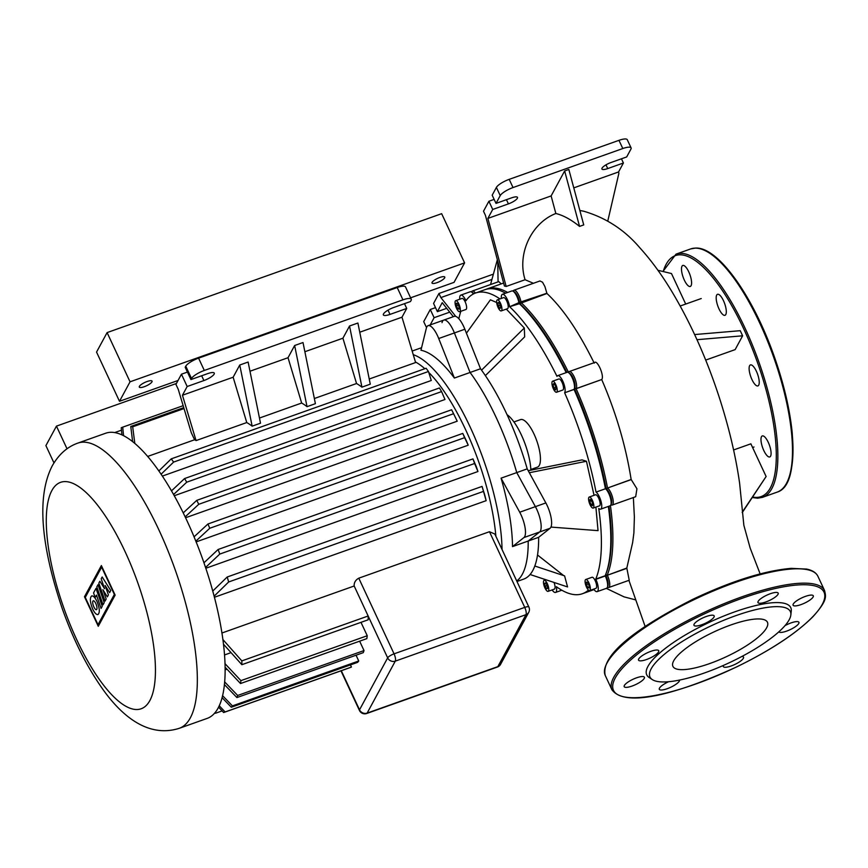<?xml version="1.0" encoding="UTF-8"?>
<svg xmlns="http://www.w3.org/2000/svg" width="868" height="868" viewBox="0 0 868 868"><rect width="100%" height="100%" fill="white"/><g stroke="black" fill="none" stroke-linecap="round" stroke-linejoin="round"><path stroke-width="1.3" d="M762.69 435.866A11.143 3.624 -109.6 0 0 762.299 435.931A11.143 3.624 -109.6 0 0 762.43 447.085A11.143 3.624 -109.6 0 0 769.374 457.013A11.143 3.624 -109.6 0 0 769.764 456.937A11.143 3.624 -109.6 0 0 769.645 445.794A11.143 3.624 -109.6 0 0 762.69 435.866M750.831 364.842A11.143 3.624 -109.6 0 0 750.44 364.918A11.143 3.624 -109.6 0 0 750.56 376.061A11.143 3.624 -109.6 0 0 757.514 385.989A11.143 3.624 -109.6 0 0 757.905 385.913A11.143 3.624 -109.6 0 0 757.786 374.77A11.143 3.624 -109.6 0 0 750.831 364.842M717.901 294.23A11.143 3.624 -109.6 0 0 717.51 294.295A11.143 3.624 -109.6 0 0 717.63 305.449A11.143 3.624 -109.6 0 0 724.585 315.377A11.143 3.624 -109.6 0 0 724.975 315.301A11.143 3.624 -109.6 0 0 724.856 304.158A11.143 3.624 -109.6 0 0 717.901 294.23M683.192 265.391A11.143 3.624 -109.6 0 0 682.801 265.456A11.143 3.624 -109.6 0 0 682.932 276.599A11.143 3.624 -109.6 0 0 689.886 286.527A11.143 3.624 -109.6 0 0 690.266 286.462A11.143 3.624 -109.6 0 0 690.147 275.319A11.143 3.624 -109.6 0 0 683.192 265.391M652.269 679.579L649.058 677.42A79.465 21.103 -25 0 1 706.313 623.766A79.465 21.103 -25 0 1 791.269 611.105M708.071 627.282A77.436 20.561 -25 0 1 790.846 614.956A77.436 20.561 -25 0 1 732.288 661.318A77.436 20.561 -25 0 1 652.28 679.579A77.436 20.561 -25 0 1 708.071 627.282M766.335 595.394A11.143 2.962 155 0 0 757.981 602.555A11.143 2.962 155 0 0 769.818 600.298A11.143 2.962 155 0 0 778.184 593.137A11.143 2.962 155 0 0 766.335 595.394M801.446 598.052A11.143 2.962 155 0 0 793.092 605.213A11.143 2.962 155 0 0 804.929 602.956A11.143 2.962 155 0 0 813.294 595.795A11.143 2.962 155 0 0 801.446 598.052M778.813 631.861A11.143 2.962 155 0 0 790.574 629.463A11.143 2.962 155 0 0 798.94 622.302A11.143 2.962 155 0 0 787.092 624.569A11.143 2.962 155 0 0 784.965 625.665M723.489 665.376A11.143 2.962 155 0 0 723.315 666.559A11.143 2.962 155 0 0 735.163 664.302A11.143 2.962 155 0 0 743.518 657.141A11.143 2.962 155 0 0 741.934 656.436M668.588 681.727A11.143 2.962 155 0 0 667.666 682.161A11.143 2.962 155 0 0 659.3 689.311A11.143 2.962 155 0 0 671.148 687.055A11.143 2.962 155 0 0 679.568 680.067M632.544 679.503A11.143 2.962 155 0 0 624.19 686.653A11.143 2.962 155 0 0 636.038 684.396A11.143 2.962 155 0 0 644.392 677.235A11.143 2.962 155 0 0 632.544 679.503M646.91 652.986A11.143 2.962 155 0 0 638.544 660.147A11.143 2.962 155 0 0 650.392 657.89A11.143 2.962 155 0 0 658.747 650.729A11.143 2.962 155 0 0 646.91 652.986M702.32 618.157A11.143 2.962 155 0 0 693.966 625.307A11.143 2.962 155 0 0 705.803 623.05A11.143 2.962 155 0 0 714.169 615.889A11.143 2.962 155 0 0 702.32 618.157M712.02 632.837A52.145 13.845 155 0 0 672.906 666.331A52.145 13.845 155 0 0 728.328 655.763A52.145 13.845 155 0 0 767.442 622.269A52.145 13.845 155 0 0 712.02 632.837M432.134 282.295A7.042 1.866 155 0 0 432.025 283.033A7.042 1.866 155 0 0 438.09 282.241A7.042 1.866 155 0 0 444.676 277.836A7.042 1.866 155 0 0 444.785 277.087A7.042 1.866 155 0 0 438.72 277.879A7.042 1.866 155 0 0 432.134 282.295M139.401 386.347A7.042 1.866 155 0 0 139.303 387.095A7.042 1.866 155 0 0 145.368 386.293A7.042 1.866 155 0 0 151.954 381.887A7.042 1.866 155 0 0 152.063 381.139A7.042 1.866 155 0 0 145.987 381.942A7.042 1.866 155 0 0 139.401 386.347M410.586 297.822L454.04 282.371L464.597 262.885L441.649 213.68L107.1 332.596L130.048 381.811L119.491 401.287L178.038 380.477M107.1 332.596L96.543 352.082L119.491 401.287M464.597 262.885L130.048 381.811M53.957 462.894L45.906 445.609L56.453 426.123L67.02 448.789M56.453 426.123L176.41 383.482M97.997 584.717L104.214 602.62L103.032 604.812L96.815 586.909L97.997 584.717M102.229 606.287L101.079 608.414L96.457 595.122L95.165 597.499L93.57 592.898L96.012 588.385L102.229 606.287M98.833 583.166L99.874 581.245L104.583 588.688L101.187 578.804L102.174 576.992L110.757 590.544L109.618 592.649L105.126 585.477L108.402 594.895L107.339 596.848L102.869 589.654L106.178 599.029L105.061 601.09L98.833 583.166M92.724 609.141C89.99 602.284 89.643 597.878 91.682 595.936C93.277 595.654 95.024 597.455 96.945 601.35C99.69 608.197 100.037 612.602 97.986 614.544C96.402 614.826 94.645 613.025 92.724 609.141M95.784 603.499A4.709 1.53 70.4 0 1 96.413 609.683A4.709 1.53 70.4 0 1 93.896 606.982A4.709 1.53 70.4 0 1 93.256 600.797A4.709 1.53 70.4 0 1 95.784 603.499M85.27 597.401L101.643 567.173L114.359 594.461L97.997 624.689L85.27 597.401M115.14 595.112L98.268 626.284L84.489 596.75L101.372 565.567L115.14 595.112M186.62 519.965A151.347 49.183 -109.6 0 0 105.69 433.219L77.925 443.081A151.347 49.183 -109.6 0 1 158.866 529.838A151.347 49.183 -109.6 0 1 190.287 717.934A151.347 49.183 -109.6 0 1 179.307 728.295L207.072 718.433A151.347 49.183 -109.6 0 0 186.62 519.965M502.04 549.487A126.12 40.991 -109.6 0 0 470.022 426.741A126.12 40.991 -109.6 0 0 413.255 354.686M501.075 478.159L519.715 512.218A17.599 5.718 70.4 0 1 523.947 537.552L512.511 546.612A126.12 40.991 -109.6 0 0 501.075 478.159L516.753 472.593A126.12 40.991 -109.6 0 0 496.16 417.454A126.12 40.991 -109.6 0 0 470.076 372.481L454.387 378.047A126.12 40.991 -109.6 0 0 420.947 350.26L426.34 328.223A17.599 5.718 70.4 0 1 428.108 325.663A17.599 5.718 70.4 0 1 438.72 338.52L454.387 378.047M428.814 372.491A122.019 39.657 70.4 0 1 465.552 429.562A122.019 39.657 70.4 0 1 495.888 536.305M415.436 361.956A122.019 39.657 70.4 0 1 424.832 368.716M158.877 470.933L171.246 458.857A151.347 49.183 70.4 0 1 173.622 462.08L428.466 371.493L431.277 380.488L162.381 476.076M171.517 490.854L184.558 478.561A151.347 49.183 70.4 0 1 186.739 482.185L441.584 391.587L444.98 399.497L174.284 495.726M183.235 512.88L196.754 500.359A151.347 49.183 70.4 0 1 198.75 504.297L453.595 413.711L457.219 421.197L185.578 517.751M246.762 422.553L233.145 377.222L239.752 365.016L248.118 362.043L260.508 423.193L252.143 426.166A122.019 39.657 -109.6 0 0 246.762 422.553L196.059 440.575A122.019 39.657 -109.6 0 0 194.584 439.772L147.712 456.427M359.753 332.216L401.993 317.2L415.609 362.531L369.236 379.012M356.542 383.526L342.925 338.205L349.533 325.999L357.898 323.026L370.278 384.177L361.923 387.15A122.019 39.657 -109.6 0 0 356.542 383.526L314.346 398.521M301.652 403.034L288.035 357.714L294.643 345.507L303.008 342.534L315.399 403.685L307.033 406.658A122.019 39.657 -109.6 0 0 301.652 403.034L259.467 418.04M428.108 325.663L443.798 320.086A17.599 5.718 70.4 0 1 454.398 332.943L470.076 372.481L454.398 332.943A17.599 5.718 -109.6 0 0 443.798 320.086A17.599 5.718 -109.6 0 0 442.018 322.646M516.97 581.506L523.654 579.119A126.12 40.991 -109.6 0 0 538.637 537.325L528.189 541.035A126.12 40.991 -109.6 0 1 516.72 580.963A126.12 40.991 -109.6 0 0 528.189 541.035L539.625 531.986A17.599 5.718 -109.6 0 0 535.393 506.641L516.753 472.593L535.393 506.641A17.599 5.718 70.4 0 1 539.625 531.986L528.189 541.035L512.511 546.612M477.942 471.53L474.612 463.49A151.347 49.183 -109.6 0 0 472.962 458.901L476.369 466.81A122.019 39.657 70.4 0 1 477.942 471.53L205.792 568.269M468.221 445.186L464.608 437.667A151.347 49.183 -109.6 0 0 462.774 433.414L466.409 440.901A122.019 39.657 70.4 0 1 468.221 445.186L196.125 541.903M486.145 500.673L483.498 491.386A151.347 49.183 -109.6 0 0 482.055 486.416L484.865 495.411A122.019 39.657 70.4 0 1 486.145 500.673L214.385 597.282M224.476 654.971L230.996 652.649M221.882 633.022L354.177 585.998C353.97 582.634 355.5 580.03 358.777 578.175L489.465 531.715L494.825 534.015L528.894 607.079A5.87 1.562 155 0 0 524.749 607.383A5.87 1.91 70.4 0 1 525.965 614.674A5.87 5.327 28.4 0 0 528.731 612.341A5.87 5.87 0 0 0 528.894 607.079M225.062 669.868L226.982 669.185M239.752 365.016L252.143 426.166M349.533 325.999L361.923 387.15M249.984 371.233L288.035 357.714M304.874 351.724L342.925 338.205M404.488 303.659L406.723 308.466L401.993 317.2M406.723 308.466L389.992 314.411A9.385 2.495 -25 0 1 383.363 314.91A9.385 2.495 -25 0 1 393.746 307.478L410.477 301.532L411.063 300.447A11.729 3.114 -25 0 0 411.237 299.21A11.729 3.114 -25 0 0 402.947 299.84L204.316 370.452L198.577 358.148A11.729 3.114 155 0 0 185.774 366.188L185.188 367.272L190.927 379.576L191.513 378.491A11.729 3.114 -25 0 1 204.316 370.452M190.927 379.576L207.658 373.631A9.385 2.495 -25 0 1 214.287 373.131A9.385 2.495 -25 0 1 203.904 380.553L187.173 386.51L181.445 374.206L175.933 384.383L178.276 389.406L191.275 432.687L194.584 439.772M196.059 440.575L182.443 395.244L187.173 386.51M182.443 395.244L233.145 377.222M294.643 345.507L307.033 406.658M411.237 299.21L405.508 286.907A11.729 3.114 155 0 0 397.219 287.536L198.577 358.148M181.445 374.206L187.434 372.068M222.826 639.456L241.836 660.895A151.347 49.183 70.4 0 1 241.857 664.693L368.184 619.785A151.347 49.183 -109.6 0 0 368.162 616.041L354.177 585.998M224.953 663.608L240.913 680.642A151.347 49.183 70.4 0 1 240.512 683.528L366.839 638.62A151.347 49.183 -109.6 0 0 367.24 635.734L360.99 622.345M224.606 681.847L237.691 695.463A151.347 49.183 70.4 0 1 236.921 697.568L363.247 652.66A151.347 49.183 -109.6 0 0 364.017 650.555L359.645 641.181M222.533 695.626L232.418 705.89A151.347 49.183 70.4 0 1 231.311 707.246L357.627 662.349A151.347 49.183 -109.6 0 0 358.744 660.982L356.054 655.221M349.967 667.633A151.347 49.183 -109.6 0 0 350.195 667.557A151.347 49.183 -109.6 0 0 351.442 667.047L350.433 664.899M240.512 683.528L225.04 667.112M240.913 680.642L367.24 635.734M241.857 664.693L223.423 644.143M241.836 660.895L368.162 615.987M198.75 504.297L185.166 516.861M186.739 482.185L173.6 494.5M173.622 462.08L161.123 474.199M428.466 371.493A151.347 49.183 -109.6 0 0 426.09 368.271L171.246 458.857M441.584 391.587A151.347 49.183 -109.6 0 0 439.403 387.974L184.558 478.561M453.595 413.711A151.347 49.183 -109.6 0 0 451.599 409.772L196.754 500.359M121.921 434.835L121.238 427.75A151.347 49.183 70.4 0 1 122.486 427.24A151.347 49.183 70.4 0 1 122.713 427.164L123.549 435.627M132.62 441.562L130.775 426.47A151.347 49.183 70.4 0 1 132.685 426.806L134.8 443.353M194.052 536.847L207.929 524.001A151.347 49.183 70.4 0 1 209.763 528.265L195.832 541.165M215.025 712.617L215.579 713.225A151.347 49.183 70.4 0 1 214.624 713.084M203.937 562.8L218.118 549.487A151.347 49.183 70.4 0 1 219.767 554.077L205.532 567.498M219.213 705.706L225.116 711.955A151.347 49.183 70.4 0 1 223.868 712.454A151.347 49.183 70.4 0 1 223.64 712.541L218.541 707.116M212.725 591.065L227.21 577.003A151.347 49.183 70.4 0 1 228.653 581.972L214.103 596.207M231.311 707.246L222.045 697.612M236.921 697.568L224.356 684.516M237.691 695.463L364.017 650.555M232.418 705.89L358.744 660.982M228.653 581.972L483.498 491.386M227.21 577.003L482.055 486.416M225.116 711.955L351.442 667.047M219.767 554.077L474.612 463.49M218.118 549.487L472.962 458.901M215.579 713.225L222.11 710.903M209.763 528.265L464.608 437.667M207.929 524.001L462.774 433.414M132.685 426.806L184.027 408.557M130.775 426.47L183.756 407.645M122.713 427.164L183.159 405.681L122.486 427.24M115.043 432.448L121.466 430.17M530.88 470.163A37.834 12.293 -109.6 0 0 521.321 434.825A37.834 12.293 -109.6 0 0 507.042 414.644M530.836 469.49L537.433 467.147A25.226 8.203 -109.6 0 0 534.026 434.065A25.226 8.203 -109.6 0 0 520.529 419.613L513.943 421.946M590.11 590.153A5.87 1.91 70.4 0 1 589.687 590.555A5.87 1.91 70.4 0 1 586.225 586.442A5.87 1.91 70.4 0 1 585.325 579.9A5.87 1.91 70.4 0 1 585.759 579.499A5.87 1.91 70.4 0 1 589.22 583.611A5.87 1.91 70.4 0 1 590.11 590.153M585.759 579.499L592.03 577.263A5.87 1.91 70.4 0 1 595.491 581.376A5.87 1.91 70.4 0 1 596.381 587.918A5.87 1.91 70.4 0 1 595.958 588.32L589.687 590.555M593.745 504.644A5.87 1.91 70.4 0 1 593.191 508.073A5.87 1.91 70.4 0 1 588.71 500.456A5.87 1.91 70.4 0 1 589.264 497.028A5.87 1.91 70.4 0 1 593.745 504.644M589.264 497.028L595.535 494.793A5.87 1.91 70.4 0 1 600.016 502.409A5.87 1.91 70.4 0 1 599.462 505.849L593.191 508.073M555.77 384.557A5.87 1.91 70.4 0 1 556.562 392.249A5.87 1.91 70.4 0 1 553.426 388.886A5.87 1.91 70.4 0 1 552.634 381.193A5.87 1.91 70.4 0 1 555.77 384.557M552.634 381.193L558.905 378.958A5.87 1.91 70.4 0 1 562.041 382.321A5.87 1.91 70.4 0 1 562.833 390.014L556.562 392.249M498.427 300.23A5.87 1.91 70.4 0 1 501.509 306.133A5.87 1.91 70.4 0 1 501.248 310.907A5.87 1.91 70.4 0 1 500.152 310.538A5.87 1.91 70.4 0 1 497.06 304.635A5.87 1.91 70.4 0 1 497.321 299.851A5.87 1.91 70.4 0 1 498.427 300.23M497.321 299.851L503.592 297.626A5.87 1.91 70.4 0 1 504.699 297.995A5.87 1.91 70.4 0 1 507.791 303.909A5.87 1.91 70.4 0 1 507.52 308.683L501.248 310.907M455.309 301.066A5.87 1.91 70.4 0 1 455.733 300.664A5.87 1.91 70.4 0 1 459.194 304.766A5.87 1.91 70.4 0 1 460.083 311.308A5.87 1.91 70.4 0 1 459.66 311.71A5.87 1.91 70.4 0 1 456.199 307.597A5.87 1.91 70.4 0 1 455.309 301.066M455.733 300.664L462.004 298.429A5.87 1.91 70.4 0 1 465.465 302.541A5.87 1.91 70.4 0 1 466.355 309.084A5.87 1.91 70.4 0 1 465.932 309.485L459.66 311.71M546.992 590.978A5.87 1.91 70.4 0 1 543.9 585.075A5.87 1.91 70.4 0 1 544.171 580.301A5.87 1.91 70.4 0 1 545.267 580.67A5.87 1.91 70.4 0 1 548.359 586.584A5.87 1.91 70.4 0 1 548.099 591.358A5.87 1.91 70.4 0 1 546.992 590.978M538.637 537.325L550.084 528.265A17.599 5.718 -109.6 0 0 545.853 502.93L527.212 468.872A126.12 40.991 -109.6 0 0 480.525 368.759L464.857 329.222A17.599 5.718 -109.6 0 0 454.246 316.364L443.798 320.086M480.525 368.759L470.076 372.481A126.12 40.991 -109.6 0 1 516.753 472.593L527.212 468.872M547.643 588.363L546.623 588.808L545.115 586.269L544.627 583.296L545.636 582.851L547.144 585.39L547.643 588.363M544.627 583.296L545.668 582.916M545.115 586.269L547.165 585.542M456.416 305.786L456.318 303.225L457.588 303.626L458.977 306.588L459.074 309.149L457.805 308.748L456.416 305.786L458.293 305.124M457.805 308.748L459.042 308.303M497.776 302.845L498.785 302.411L500.293 304.939L500.793 307.923L499.784 308.357L498.275 305.829L497.776 302.845L498.829 302.476M498.275 305.829L500.326 305.091M553.741 383.537L555.27 385.468L556.128 388.658L555.455 389.906L553.925 387.974L553.068 384.784L553.741 383.537M553.068 384.784L554.359 384.318M553.925 387.974L555.77 387.312M591.52 500.576L592.681 503.755L592.388 505.729L590.934 504.525L589.773 501.346L590.066 499.371L591.52 500.576M589.773 501.346L591.575 500.706M590.934 504.525L592.66 503.907M554.012 582.439A5.87 1.91 70.4 0 1 554.37 589.122L548.099 591.358M588.992 585.423L589.101 587.983L587.82 587.582L586.442 584.631L586.345 582.07L587.614 582.461L588.992 585.423M586.442 584.631L588.32 583.958M587.82 587.582L589.068 587.148M593.951 589.459A159.56 51.852 70.4 0 1 591.835 590.37L582.428 593.723A159.56 51.852 -109.6 0 0 588.45 590.066M608.349 506.424A159.56 51.852 70.4 0 1 605.365 575.256L605.918 573.889A158.388 51.472 -109.6 0 0 608.967 506.207A158.388 51.472 70.4 0 1 605.647 574.562M605.365 575.256A159.56 51.852 70.4 0 1 605.17 575.744L605.278 575.983A9.385 3.049 70.4 0 1 607.34 587.408A9.385 3.049 70.4 0 1 606.548 588.298L597.141 591.64A9.385 3.049 70.4 0 1 593.712 589.122M513.921 290.227L539.961 280.961L542.522 282.209L544.92 286.592L546.948 293.482L519.748 303.583L519.541 302.368L519.748 303.583A158.388 51.472 70.4 0 1 566.858 372.394A158.388 51.472 -109.6 0 0 519.748 303.583L509.635 306.74A159.56 51.852 -109.6 0 1 556.996 376.386L557.05 376.289A9.385 3.049 70.4 0 1 557.723 375.649L567.14 372.296A9.385 3.049 70.4 0 1 568.312 372.491A9.385 3.049 70.4 0 1 573.151 380.119A9.385 3.049 70.4 0 1 574.215 389.103A9.385 3.049 70.4 0 1 574.106 389.341L574.052 389.45A159.56 51.852 70.4 0 1 605.408 488.63L606.157 488.89A158.388 51.472 -109.6 0 0 574.442 388.56A158.388 51.472 70.4 0 1 606.157 488.89L607.502 487.881A159.56 51.852 -109.6 0 0 576.135 388.701L576.189 388.604A9.385 3.049 -109.6 0 0 574.768 378.133A9.385 3.049 -109.6 0 0 569.224 371.558A9.385 3.049 -109.6 0 0 568.551 372.198L568.486 372.307A159.56 51.852 -109.6 0 0 521.125 302.661L521.093 302.411A9.385 3.049 -109.6 0 0 513.921 290.227A9.385 3.049 -109.6 0 0 513.118 291.106L513.086 291.192M501.346 298.418A9.385 3.049 70.4 0 1 502.42 294.306L511.827 290.964A9.385 3.049 70.4 0 1 512.999 291.149A9.385 3.049 70.4 0 1 518.999 303.16L519.042 303.399A159.56 51.852 70.4 0 1 566.196 372.632M499.957 298.918A159.56 51.852 -109.6 0 0 475.534 293.026L484.952 289.684A159.56 51.852 70.4 0 1 504.992 292.874A159.56 51.852 70.4 0 1 505.556 293.189L504.992 292.874M472.116 292.462A8.213 2.669 70.4 0 1 473.906 293.709A8.213 2.669 -109.6 0 0 472.702 292.668L471.411 291.952A9.385 3.049 70.4 0 1 473.418 293.948M459.758 299.232A9.385 3.049 70.4 0 1 460.821 295.109L470.239 291.767A9.385 3.049 70.4 0 1 471.411 291.952M513.704 291.659A8.213 2.669 70.4 0 1 519.541 302.368A8.213 2.669 -109.6 0 0 514.29 291.865L512.999 291.149M569.017 372.99A8.213 2.669 70.4 0 1 573.661 379.403A8.213 2.669 70.4 0 1 574.67 387.953A8.213 2.669 -109.6 0 0 574.768 387.736A8.213 2.669 -109.6 0 0 573.835 379.88A8.213 2.669 -109.6 0 0 569.603 373.197L568.312 372.491M597.141 591.64A9.385 3.049 70.4 0 0 595.871 579.325L595.752 579.086A159.56 51.852 -109.6 0 0 598.757 508.474L598.877 508.572A9.385 3.049 70.4 0 0 600.645 509.169A9.385 3.049 70.4 0 0 601.068 501.52A9.385 3.049 70.4 0 0 596.121 492.069L605.528 488.727A9.385 3.049 70.4 0 1 610.009 496.615A9.385 3.049 70.4 0 1 610.844 504.926L611.398 503.559A8.213 2.669 -109.6 0 0 610.671 496.29A8.213 2.669 -109.6 0 0 606.754 489.389L606.157 488.89L606.754 489.389A8.213 2.669 70.4 0 1 610.898 497.028A8.213 2.669 70.4 0 1 611.072 504.102M610.844 504.926A9.385 3.049 70.4 0 1 610.052 505.816L600.645 509.169M607.34 587.408L607.893 586.041A8.213 2.669 -109.6 0 0 606.092 576.048L605.528 574.855L607.253 574.996A159.56 51.852 -109.6 0 0 610.432 505.588M595.752 579.086L605.17 575.744M574.052 389.45L564.634 392.792L574.106 389.341M596.001 491.972A159.56 51.852 -109.6 0 0 564.634 392.792M557.723 375.649A9.385 3.049 70.4 0 1 563.267 382.224A9.385 3.049 70.4 0 1 564.699 392.694M509.635 306.74L519.541 302.368L546.905 293.243M502.42 294.306A9.385 3.049 70.4 0 1 509.592 306.502M475.534 293.026A159.56 51.852 -109.6 0 0 465.953 300.729L466.224 300.361M460.821 295.109A9.385 3.049 70.4 0 1 465.845 300.491M552.124 589.925A9.385 3.049 70.4 0 0 555.542 592.443A9.385 3.049 70.4 0 0 556.431 586.952L556.388 586.703A159.56 51.852 -109.6 0 0 582.428 593.723M460.854 311.286A159.56 51.852 -109.6 0 0 458.857 318.751M506.315 309.106L524.305 327.995L524.663 336.871L485.375 375.616M466.431 333.193L490.409 299.818L496.659 302.498M595.893 507.118L598.041 530.641L550.952 527.082M528.211 470.695L582.027 459.888L586.453 461.266L594.048 495.324M537.52 554.999L563.636 575.571M534.807 566.012L564.591 575.885L567.563 586.931L530.088 574.507L567.563 586.931M524.305 327.995L481.556 370.159M586.453 461.266L529.328 472.734M657.922 270.284L671.474 273.539L685.698 304.05M696.982 339.692L742.617 335.808L735.142 349.62L705.695 360.09M742.617 335.808L740.23 330.686L694.628 334.56M733.59 449.96L750.874 443.819L766.119 476.521L742.249 512.608M766.119 476.521L742.227 512.229M497.755 261.203L498.069 281.872M475.414 293.08A9.385 3.049 -109.6 0 0 472.322 291.03L498.774 281.623L501.281 283.879M760.14 573.878L750.158 548.077L743.865 525.314L739.623 483.27C735.814 456.405 729.131 428.13 719.605 398.434C706.845 359.07 690.928 323.439 671.854 291.518C661.774 274.765 651.098 260.183 639.825 247.781C624.678 229.944 605.983 217.759 583.741 211.228L579.857 210.479M583.73 224.91L579.553 226.396C571.079 219.582 563.169 215.286 555.845 213.506C531.52 222.859 516.829 253.944 525.086 279.735L506.163 286.462L487.87 218.411L551.126 195.929L564.645 170.953L568.833 169.466L583.73 224.91M533.419 283.293L525.086 279.735M594.211 363.16C578.923 331.967 563.169 308.737 546.948 293.482M594.265 363.063C596.5 358.072 604.638 375.475 601.795 379.5L576.135 388.701L574.388 388.463M610.888 504.84L610.963 504.894A9.385 3.049 -109.6 0 0 612.146 505.078A9.385 3.049 -109.6 0 0 612.558 497.429A9.385 3.049 -109.6 0 0 607.622 487.99L631.144 479.483C625.817 445.957 616.02 412.658 601.741 379.609M631.144 479.483L636.938 488.782L635.68 496.713L612.146 505.078M607.372 587.321L607.459 587.365A9.385 3.049 -109.6 0 0 608.642 587.549A9.385 3.049 -109.6 0 0 607.372 575.245L626.815 568.052L632.62 542.652L633.89 532.93L634.378 517.068L633.358 497.538M626.815 568.052L629.224 580.236L608.642 587.549M453.324 316.69L442.235 302.682L437.385 311.645L446.705 308.324M492.655 274.397L438.958 293.482L440.868 297.583L491.472 279.594M440.868 297.583L455.765 316.408M631.09 147.907L627.26 139.705A11.729 3.114 155 0 0 618.971 140.334L622.801 148.536A11.729 3.114 -25 0 1 631.09 147.907A11.729 3.114 -25 0 1 630.906 149.144L626.685 156.945L611.007 162.511A8.213 2.181 155 0 0 601.925 169.021A8.213 2.181 155 0 0 607.73 168.576L623.408 163L621.445 158.801M622.801 148.536L513.031 187.553L509.201 179.351A11.729 3.114 155 0 0 496.398 187.401L500.228 195.604A11.729 3.114 -25 0 1 513.031 187.553M500.228 195.604L496.008 203.394L492.178 195.191L496.398 187.401M494.142 199.39L488.901 201.257L492.72 209.459L508.409 203.882A8.213 2.181 155 0 0 517.491 197.383A8.213 2.181 155 0 0 511.686 197.817L496.008 203.394M492.72 209.459L487.87 218.411M573.781 187.879L618.558 171.962L623.408 163M509.201 179.351L618.971 140.334M506.163 286.462A159.56 51.852 -109.6 0 0 504.427 286.039L485.418 215.318L483.509 211.217L488.901 201.257M564.645 170.953L579.553 226.396M555.845 213.506L551.126 195.929M618.558 171.962L618.895 173.242L607.774 221.069M507.65 292.451A159.56 51.852 -109.6 0 0 487.035 288.946A159.56 51.852 -109.6 0 0 486.004 289.348M605.528 574.855L606.092 576.048A8.213 2.669 70.4 0 1 607.567 586.573M592.866 589.969A159.56 51.852 -109.6 0 0 593.918 589.632A159.56 51.852 -109.6 0 0 594.048 589.589L593.918 589.632M472.322 291.03A9.385 3.049 -109.6 0 0 471.53 291.919L471.498 291.995M449.732 312.144L434.108 317.699L430.278 309.496L435.519 307.641M430.202 324.914L434.108 317.699M438.958 293.482L433.566 303.442L437.385 311.645M430.278 309.496L423.714 321.627L426.514 327.616M695.181 248.129A129.061 41.946 -109.6 0 0 690.668 248.932L695.507 248.064C717.847 246.696 752.61 295.445 773.713 354.979C783.63 382.853 789.815 408.893 792.234 433.089C794.621 468.818 789.576 488.5 777.12 492.134A129.061 41.946 -109.6 0 0 775.688 363.074A129.061 41.946 -109.6 0 0 695.181 248.129M690.668 248.932L676.031 254.14A129.061 41.946 70.4 0 1 680.545 253.337A129.061 41.946 70.4 0 1 761.052 368.282A129.061 41.946 70.4 0 1 762.484 497.342L777.12 492.134M752.675 497.028A127.878 41.566 -109.6 0 0 756.57 497.407A127.878 41.566 -109.6 0 0 761.768 375.269A127.878 41.566 -109.6 0 0 679.85 254.812A127.878 41.566 -109.6 0 0 663.195 271.554M707.529 251.883A127.878 41.566 70.4 0 1 774.093 356.249A127.878 41.566 70.4 0 1 788.339 479.212M824.589 590.62C825.989 596.815 827.605 600.265 812.958 616.692C796.119 633.521 770.773 650.219 736.932 666.776C681.705 692.121 626.11 708.83 611.929 689.789A117.321 31.161 -25 0 1 699.923 614.425A117.321 31.161 -25 0 1 824.6 590.631L817.906 576.265C816.083 572.609 812.296 570.211 806.556 569.072L791.193 568.366C764.372 570.688 731.605 580.985 692.903 599.267C642.277 624.982 600.157 653.474 605.235 675.434A117.321 31.161 155 0 1 693.228 600.07A117.321 31.161 155 0 1 817.906 576.276M700.574 615.705A116.149 30.847 155 0 0 614.24 691.622A116.149 30.847 155 0 0 736.899 666.754A116.149 30.847 155 0 0 823.244 590.837A116.149 30.847 155 0 0 700.574 615.705M149.838 700.585A120.196 39.06 -109.6 0 0 124.883 551.202A120.196 39.06 -109.6 0 0 51.885 490.529A120.196 39.06 -109.6 0 0 76.84 639.911A120.196 39.06 -109.6 0 0 149.838 700.585M464.857 329.222L438.72 338.52M545.853 502.93L519.715 512.218M550.084 528.265L523.947 537.552M185.774 366.188L191.513 378.491M397.219 287.536L402.947 299.84M489.465 531.715L524.749 607.383L394.061 653.843A5.87 1.562 155 0 0 387.66 657.868A5.87 5.327 28.4 0 0 395.287 661.134A5.87 1.91 -109.6 0 0 394.061 653.843L358.777 578.175M368.162 616.041L387.66 657.868L359.526 709.818A5.87 1.562 155 0 0 359.439 710.447A5.87 5.87 0 0 0 366.719 713.496A5.87 1.91 -109.6 0 0 367.142 713.095A5.87 5.327 -151.6 0 1 359.526 709.818L341.298 670.714M497.831 666.635A5.87 1.91 70.4 0 1 497.407 667.036A5.87 5.87 0 0 0 500.597 664.302A5.87 5.327 -151.6 0 1 497.831 666.635L367.142 713.095L395.287 661.134L525.965 614.674L497.831 666.635M389.992 314.411L388.018 310.158M201.669 375.757L203.904 380.553M596.121 492.069L605.528 488.727L606.754 489.389L607.622 487.99L631.286 479.57M595.871 579.325L626.902 568.301M601.795 379.5L576.189 388.604L574.681 387.953M605.994 164.855L607.73 168.576M508.409 203.882L506.445 199.683M676.031 254.14L662.924 271.489M752.328 497.538L757.634 498.21L762.484 497.342M791.258 611.115L790.846 614.956M611.929 689.789L605.235 675.434M179.307 728.295C146.421 738.809 119.285 713.062 101.632 687.586C86.323 665.593 73.248 639.412 62.398 609.032C43.367 552.818 34.904 499.577 52.254 465.834C58.785 454.355 67.346 446.77 77.925 443.081M421.566 347.699L412.159 351.052M528.731 612.341L500.597 664.302M497.407 667.036L366.719 713.496M340.972 670.834L359.439 710.447M223.868 712.454L350.195 667.557M545.798 579.715L544.171 580.301M574.768 387.736L574.215 389.103M555.542 592.443L561.813 590.218M701.235 298.538L680.208 306.013M754.01 446.998L752.589 447.497M645.13 626.457L628.92 580.345M503.624 283.044L487.035 288.946M569.224 371.558L594.927 362.423M635.441 599.831L624.005 596.848L606.309 588.374M490.529 284.552L497.353 259.716"/></g></svg>
